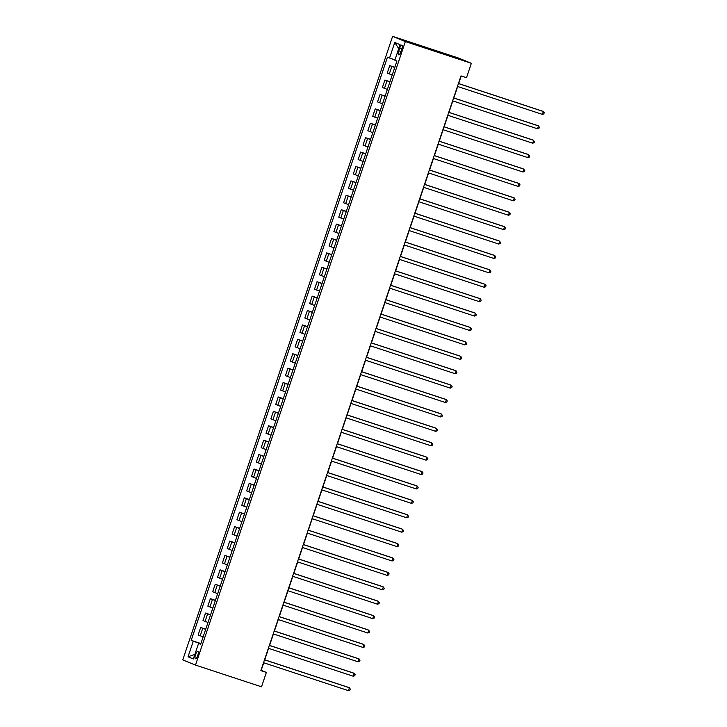 <?xml version="1.0" encoding="UTF-8"?>
<svg xmlns="http://www.w3.org/2000/svg" width="727" height="727" viewBox="0 0 727 727"><rect width="100%" height="100%" fill="white"/><g stroke="black" fill="none" stroke-linecap="round" stroke-linejoin="round"><path stroke-width="1.09" d="M197.744 655.518A3.889 1.19 -71.8 0 0 197.862 651.365A3.889 1.19 -71.8 0 0 195.545 654.609A3.889 1.19 -71.8 0 0 195.427 658.762A3.889 1.19 -71.8 0 0 197.744 655.518M392.607 36.35L182.777 659.862L195.499 665.087L405.339 41.575L392.607 36.35L458.628 58.078L471.35 63.304L405.339 41.575M471.35 63.304L466.507 77.707L461 75.899L260.866 670.603L266.364 672.411L261.211 670.294L263.737 662.77M399.632 48.282L398.778 50.817A3.771 1.154 -71.8 0 0 398.669 54.834A3.771 1.154 -71.8 0 0 400.913 51.699L401.767 49.154A3.771 1.154 -71.8 0 0 401.877 45.138A3.771 1.154 -71.8 0 0 399.632 48.282L401.822 49M394.934 59.923L387.455 57.188L191.192 640.369L200.888 643.559M389.536 58.042L394.77 42.484L400.068 44.656L394.834 60.214L396.915 61.068L200.652 644.249L198.571 643.395L193.337 658.953L188.039 656.781L193.273 641.223L191.192 640.369M266.364 672.411L261.52 686.815L195.499 665.087M264.728 659.825L268.59 648.366M269.581 645.422L273.434 633.962M274.424 631.018L278.287 619.549M279.277 616.605L283.13 605.146M284.121 602.201L287.983 590.742M288.973 587.798L292.827 576.329M293.817 573.385L297.679 561.926M298.67 558.981L302.523 547.522M303.513 544.578L307.376 533.109M308.366 530.165L312.219 518.705M313.21 515.761L317.072 504.302M318.062 501.357L321.916 489.889M322.906 486.945L326.768 475.485M327.759 472.541L331.612 461.082M332.602 458.137L336.465 446.669M337.455 443.724L341.308 432.265M342.299 429.321L346.161 417.861M347.152 414.917L351.005 403.458M351.995 400.513L355.857 389.045M356.848 386.101L360.701 374.641M361.692 371.697L365.554 360.238M366.544 357.293L370.397 345.825M371.388 342.88L375.25 331.421M376.241 328.477L380.094 317.017M381.093 314.073L384.947 302.605M385.937 299.66L389.799 288.201M390.79 285.257L394.643 273.797M395.633 270.853L399.496 259.385M400.486 256.44L404.339 244.981M405.33 242.036L409.192 230.577M410.182 227.633L414.036 216.164M415.026 213.22L418.888 201.761M419.879 198.816L423.732 187.357M424.722 184.413L428.585 172.953M429.575 170.009L433.428 158.541M434.419 155.596L438.281 144.137M439.272 141.192L443.125 129.733M444.115 126.789L447.977 115.32M448.968 112.376L452.821 100.917M453.812 97.972L457.674 86.513M458.664 83.569L461.218 75.971M200.806 643.813L198.962 643.504M394.743 67.529L389.754 65.63L394.825 67.293M203.133 636.87L198.144 634.971L200.661 627.483L205.732 629.146M207.986 622.466L202.997 620.567L205.514 613.07L210.585 614.742M212.829 608.063L207.84 606.154L210.357 598.666L215.428 600.338M217.682 593.65L212.693 591.751L215.21 584.263L220.281 585.926M222.526 579.246L217.537 577.347L220.063 569.85L225.134 571.522M227.378 564.843L222.389 562.943L224.907 555.446L229.977 557.118M232.222 550.439L227.233 548.531L229.759 541.042L234.83 542.715M237.075 536.026L232.086 534.127L234.603 526.639L239.674 528.302M241.927 521.622L236.929 519.723L239.456 512.226L244.526 513.898M246.771 507.219L241.782 505.31L244.299 497.822L249.37 499.494M251.624 492.806L246.626 490.907L249.152 483.419L254.223 485.082M256.467 478.402L251.478 476.503L253.996 469.006L259.066 470.678M261.32 463.999L256.322 462.09L258.848 454.602L263.919 456.274M266.164 449.586L261.175 447.687L263.692 440.198L268.763 441.862M271.017 435.182L266.018 433.283L268.545 425.786L273.616 427.458M275.86 420.779L270.871 418.87L273.388 411.382L278.459 413.054M280.713 406.366L275.715 404.466L278.241 396.978L283.312 398.641M285.557 391.962L280.567 390.063L283.085 382.566L288.156 384.238M290.409 377.558L285.411 375.65L287.937 368.162L293.008 369.834M295.253 363.155L290.264 361.246L292.781 353.758L297.852 355.421M300.106 348.742L295.107 346.843L297.634 339.345L302.705 341.018M304.949 334.338L299.96 332.439L302.477 324.942L307.548 326.614M309.802 319.935L304.804 318.026L307.33 310.538L312.401 312.21M314.646 305.522L309.657 303.622L312.174 296.134L317.245 297.797M319.498 291.118L314.5 289.219L317.027 281.722L322.097 283.394M324.342 276.714L319.353 274.806L321.87 267.318L326.941 268.99M329.195 262.302L324.197 260.402L326.723 252.914L331.794 254.577M334.038 247.898L329.049 245.999L331.567 238.501L336.637 240.174M338.891 233.494L333.893 231.586L336.419 224.098L341.49 225.77M343.735 219.081L338.746 217.182L341.263 209.694L346.334 211.357M348.587 204.678L343.589 202.778L346.116 195.281L351.186 196.953M353.431 190.274L348.442 188.366L350.959 180.878L356.03 182.55M358.284 175.861L353.295 173.962L355.812 166.474L360.883 168.137M363.127 161.458L358.138 159.558L360.656 152.061L365.726 153.733M367.98 147.054L362.991 145.146L365.508 137.657L370.579 139.33M372.824 132.65L367.835 130.742L370.361 123.254L375.432 124.917M377.676 118.237L372.687 116.338L375.205 108.841L380.276 110.513M382.52 103.834L377.531 101.934L380.057 94.437L385.128 96.109M387.373 89.43L382.384 87.522L384.901 80.034L389.972 81.706M392.226 75.017L387.227 73.118L389.754 65.63M389.89 81.933L384.901 80.034M385.046 96.346L380.057 94.437M380.194 110.749L375.205 108.841M375.35 125.153L370.361 123.254M370.497 139.557L365.508 137.657M365.654 153.97L360.656 152.061M360.801 168.373L355.812 166.474M355.957 182.777L350.959 180.878M351.105 197.19L346.116 195.281M346.261 211.593L341.263 209.694M341.408 225.997L336.419 224.098M336.565 240.41L331.567 238.501M331.712 254.813L326.723 252.914M326.868 269.217L321.87 267.318M322.016 283.63L317.027 281.722M317.172 298.034L312.174 296.134M312.319 312.437L307.33 310.538M307.476 326.85L302.477 324.942M302.623 341.254L297.634 339.345M297.779 355.657L292.781 353.758M292.926 370.061L287.937 368.162M288.083 384.474L283.085 382.566M283.23 398.878L278.241 396.978M278.386 413.281L273.388 411.382M273.534 427.694L268.545 425.786M268.69 442.098L263.692 440.198M263.837 456.501L258.848 454.602M258.985 470.914L253.996 469.006M254.141 485.318L249.152 483.419M249.288 499.722L244.299 497.822M244.445 514.134L239.456 512.226M239.592 528.538L234.603 526.639M234.748 542.942L229.759 541.042M229.896 557.355L224.907 555.446M225.052 571.758L220.063 569.85M220.199 586.162L215.21 584.263M215.356 600.566L210.357 598.666M210.503 614.978L205.514 613.07M205.659 629.382L200.661 627.483M193.273 641.223L199.053 643.231M200.734 644.022L198.571 643.395M398.723 48.673L394.77 42.484M188.039 656.781L194.881 654.355M458.428 83.56L543.342 111.504L542.378 114.393L457.456 86.44M458.446 83.496L542.487 111.158L544.223 112.74L543.841 113.894L542.378 114.393M453.575 97.963L538.498 125.916L537.526 128.797L452.612 100.844M453.603 97.9L537.635 125.562L539.379 127.143L538.989 128.297L537.526 128.797M448.732 112.367L533.645 140.32L532.682 143.201L447.759 115.257M448.75 112.312L532.791 139.966L534.527 141.547L534.145 142.701L532.682 143.201M443.879 126.78L528.802 154.724L527.829 157.605L442.916 129.66M443.906 126.716L527.938 154.378L529.683 155.96L529.292 157.114L527.829 157.605M439.035 141.183L523.949 169.137L522.986 172.017L438.063 144.064M439.053 141.12L523.095 168.782L524.83 170.363L524.449 171.517L522.986 172.017M434.183 155.587L519.105 183.54L518.133 186.421L433.219 158.468M434.21 155.523L518.242 183.186L519.987 184.767L519.596 185.921L518.133 186.421M429.339 170L514.253 197.944L513.289 200.825L428.367 172.881M429.357 169.936L513.398 197.599L515.134 199.18L514.752 200.325L513.289 200.825M424.486 184.404L509.409 212.357L508.437 215.237L423.514 187.284M424.513 184.34L508.546 212.002L510.29 213.584L509.9 214.738L508.437 215.237M419.643 198.807L504.556 226.76L503.584 229.641L418.67 201.688M419.661 198.744L503.702 226.406L505.438 227.987L505.056 229.141L503.584 229.641M414.79 213.22L499.713 241.164L498.74 244.045L413.817 216.101M414.808 213.156L498.849 240.81L500.594 242.4L500.203 243.545L498.74 244.045M409.946 227.624L494.86 255.577L493.887 258.458L408.974 230.504M409.964 227.56L494.006 255.222L495.741 256.804L495.351 257.958L493.887 258.458M405.093 242.027L490.016 269.981L489.044 272.861L404.121 244.908M405.112 241.964L489.153 269.626L490.898 271.207L490.507 272.361L489.044 272.861M400.25 256.44L485.163 284.384L484.191 287.265L399.277 259.321M400.268 256.377L484.3 284.03L486.045 285.611L485.654 286.765L484.191 287.265M395.397 270.844L480.32 298.797L479.347 301.678L394.425 273.725M395.415 270.78L479.457 298.443L481.201 300.024L480.811 301.178L479.347 301.678M390.553 285.248L475.467 313.201L474.495 316.081L389.581 288.128M390.572 285.184L474.604 312.846L476.349 314.428L475.958 315.582L474.495 316.081M385.701 299.651L470.623 327.604L469.651 330.485L384.728 302.541M385.719 299.597L469.76 327.25L471.505 328.831L471.114 329.985L469.651 330.485M380.857 314.064L465.771 342.008L464.798 344.898L379.885 316.945M380.875 314L464.907 341.663L466.652 343.244L466.261 344.398L464.798 344.898M376.004 328.468L460.927 356.421L459.955 359.302L375.032 331.348M376.023 328.404L460.064 356.066L461.809 357.648L461.418 358.802L459.955 359.302M371.161 342.871L456.074 370.825L455.102 373.705L370.188 345.752M371.179 342.817L455.211 370.47L456.956 372.051L456.565 373.205L455.102 373.705M366.308 357.284L451.231 385.228L450.258 388.109L365.336 360.165M366.326 357.221L450.367 384.883L452.112 386.464L451.721 387.609L450.258 388.109M361.455 371.688L446.378 399.641L445.406 402.522L360.492 374.569M361.483 371.624L445.515 399.287L447.259 400.868L446.869 402.022L445.406 402.522M356.612 386.092L441.525 414.045L440.562 416.925L355.639 388.972M356.63 386.028L440.671 413.69L442.407 415.271L442.025 416.426L440.562 416.925M351.759 400.504L436.682 428.448L435.709 431.329L350.796 403.385M351.786 400.441L435.818 428.094L437.563 429.684L437.172 430.829L435.709 431.329M346.915 414.908L431.829 442.861L430.866 445.742L345.943 417.789M346.933 414.844L430.975 442.507L432.71 444.088L432.329 445.242L430.866 445.742M342.063 429.312L426.985 457.265L426.013 460.146L341.099 432.192M342.09 429.248L426.122 456.91L427.867 458.492L427.476 459.646L426.013 460.146M337.219 443.724L422.133 471.669L421.169 474.549L336.247 446.605M337.237 443.661L421.278 471.314L423.014 472.904L422.632 474.049L421.169 474.549M332.366 458.128L417.289 486.081L416.317 488.962L331.403 461.009M332.393 458.065L416.426 485.727L418.17 487.308L417.78 488.462L416.317 488.962M327.523 472.532L412.436 500.485L411.473 503.366L326.55 475.413M327.541 472.468L411.582 500.131L413.318 501.712L412.936 502.866L411.473 503.366M322.67 486.945L407.593 514.889L406.62 517.769L321.707 489.825M322.697 486.881L406.729 514.534L408.474 516.115L408.083 517.27L406.62 517.769M317.826 501.348L402.74 529.301L401.777 532.182L316.854 504.229M317.844 501.285L401.886 528.947L403.621 530.528L403.24 531.682L401.777 532.182M312.973 515.752L397.896 543.705L396.924 546.586L312.01 518.633M313.001 515.688L397.033 543.351L398.778 544.932L398.387 546.086L396.924 546.586M308.13 530.156L393.043 558.109L392.08 560.99L307.157 533.045M308.148 530.101L392.189 557.754L393.925 559.336L393.543 560.49L392.08 560.99M303.277 544.568L388.2 572.512L387.227 575.402L302.314 547.449M303.304 544.505L387.337 572.167L389.081 573.748L388.691 574.903L387.227 575.402M298.433 558.972L383.347 586.925L382.384 589.806L297.461 561.853M298.452 558.909L382.493 586.571L384.229 588.152L383.847 589.306L382.384 589.806M293.581 573.376L378.503 601.329L377.531 604.21L292.618 576.257M293.608 573.312L377.64 600.975L379.385 602.556L378.994 603.71L377.531 604.21M288.737 587.789L373.651 615.733L372.687 618.613L287.765 590.669M288.755 587.725L372.797 615.387L374.532 616.969L374.151 618.114L372.687 618.613M283.884 602.192L368.807 630.145L367.835 633.026L282.921 605.073M283.912 602.129L367.944 629.791L369.689 631.372L369.298 632.526L367.835 633.026M279.041 616.596L363.954 644.549L362.991 647.43L278.068 619.477M279.059 616.532L363.1 644.195L364.836 645.776L364.454 646.93L362.991 647.43M274.188 631.009L359.111 658.953L358.138 661.834L273.216 633.889M274.215 630.945L358.247 658.598L359.992 660.189L359.601 661.334L358.138 661.834M269.344 645.412L354.258 673.366L353.286 676.246L268.372 648.293M269.363 645.349L353.404 673.011L355.139 674.592L354.758 675.746L353.286 676.246M264.492 659.816L349.414 687.769L348.442 690.65L263.519 662.697M264.51 659.752L348.551 687.415L350.296 688.996L349.905 690.15L348.442 690.65M389.308 73.972L391.835 66.484M384.465 88.376L386.982 80.888M379.612 102.789L382.138 95.292M374.768 117.192L377.286 109.695M369.916 131.596L372.442 124.108M365.072 146L367.589 138.512M360.219 160.413L362.737 152.915M355.376 174.816L357.893 167.328M350.523 189.22L353.04 181.732M345.67 203.633L348.197 196.136M340.827 218.036L343.344 210.548M335.974 232.44L338.5 224.952M331.13 246.853L333.648 239.356M326.278 261.257L328.804 253.768M321.434 275.66L323.951 268.172M316.581 290.073L319.108 282.576M311.738 304.477L314.255 296.989M306.885 318.88L309.411 311.392M302.041 333.293L304.558 325.796M297.189 347.697L299.715 340.2M292.345 362.101L294.862 354.612M287.492 376.504L290.018 369.016M282.649 390.917L285.166 383.42M277.796 405.321L280.322 397.833M272.952 419.724L275.469 412.236M268.099 434.137L270.626 426.64M263.256 448.541L265.773 441.053M258.403 462.945L260.929 455.456M253.559 477.357L256.077 469.86M248.707 491.761L251.233 484.273M243.863 506.165L246.38 498.677M239.01 520.577L241.537 513.08M234.167 534.981L236.684 527.493M229.314 549.385L231.84 541.897M224.47 563.788L226.988 556.3M219.618 578.201L222.144 570.704M214.774 592.605L217.291 585.117M209.921 607.009L212.438 599.521M205.078 621.421L207.595 613.924M200.225 635.825L202.742 628.337M400.968 51.535L398.778 50.817"/></g></svg>

